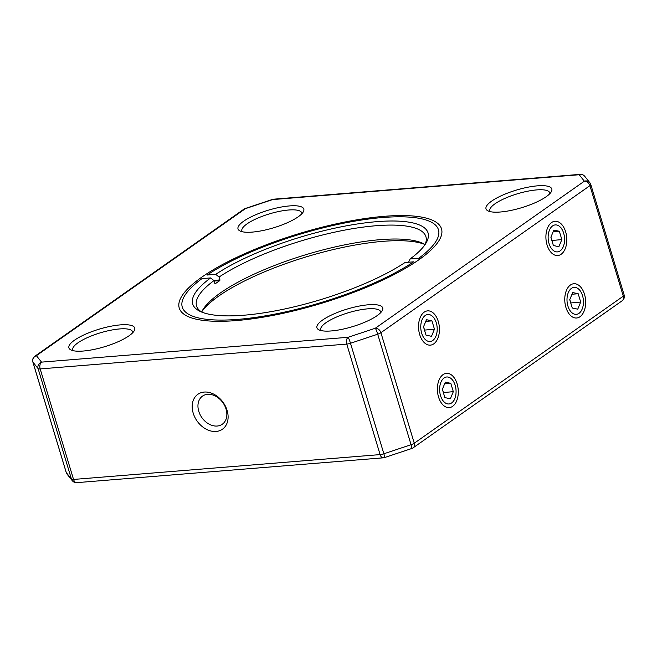 <?xml version="1.0" encoding="UTF-8"?>
<svg xmlns="http://www.w3.org/2000/svg" width="657" height="657" viewBox="0 0 657 657"><rect width="100%" height="100%" fill="white"/><g stroke="black" fill="none" stroke-linecap="round" stroke-linejoin="round"><path stroke-width="0.99" d="M204.196 392.065A21.352 16.014 54.9 0 1 227.092 410.387A21.352 16.014 54.9 0 1 216.096 431.46A21.352 16.014 54.9 0 1 193.199 413.138A21.352 16.014 54.9 0 1 204.196 392.065M207.612 394.315A17.189 12.894 -125.1 0 0 202.512 396.114A17.189 12.894 -125.1 0 0 200.04 414.526A17.189 12.894 -125.1 0 0 217.188 426.032A17.189 12.894 -125.1 0 0 222.288 424.233A17.189 12.894 -125.1 0 0 224.76 405.821A17.189 12.894 -125.1 0 0 207.612 394.315M419.076 259.63A136.985 36.611 163.2 0 1 294.821 310.621A136.985 36.611 163.2 0 1 187.311 316.198A136.985 36.611 163.2 0 1 201.666 277.246A136.985 36.611 163.2 0 1 361.539 219.068A136.985 36.611 163.2 0 1 439.303 240.117A136.985 36.611 163.2 0 1 419.076 259.63M377.102 315.656A34.378 9.19 163.2 0 1 345.919 328.451A34.378 9.19 163.2 0 1 318.941 329.847A34.378 9.19 163.2 0 1 322.546 320.074A34.378 9.19 163.2 0 1 362.664 305.472A34.378 9.19 163.2 0 1 382.177 310.761A34.378 9.19 163.2 0 1 377.102 315.656M546.189 196.714A34.378 9.19 163.2 0 1 515.014 209.509A34.378 9.19 163.2 0 1 488.028 210.905A34.378 9.19 163.2 0 1 491.633 201.132A34.378 9.19 163.2 0 1 531.751 186.531A34.378 9.19 163.2 0 1 551.264 191.811A34.378 9.19 163.2 0 1 546.189 196.714M298.196 216.802A34.378 9.19 163.2 0 1 267.021 229.597A34.378 9.19 163.2 0 1 240.035 230.993A34.378 9.19 163.2 0 1 243.64 221.22A34.378 9.19 163.2 0 1 283.758 206.618A34.378 9.19 163.2 0 1 303.271 211.899A34.378 9.19 163.2 0 1 298.196 216.802M129.109 335.743A34.378 9.19 163.2 0 1 97.926 348.538A34.378 9.19 163.2 0 1 70.948 349.943A34.378 9.19 163.2 0 1 74.553 340.162A34.378 9.19 163.2 0 1 114.671 325.568A34.378 9.19 163.2 0 1 134.184 330.849A34.378 9.19 163.2 0 1 129.109 335.743M380.699 312.658A31.249 8.352 -16.8 0 0 380.617 311.714A31.249 8.352 -16.8 0 0 358.377 310.203A31.249 8.352 -16.8 0 0 325.897 322.759A31.249 8.352 -16.8 0 0 320.78 329.781A31.249 8.352 -16.8 0 0 321.232 330.611M549.786 193.716A31.249 8.352 -16.8 0 0 549.704 192.772A31.249 8.352 -16.8 0 0 527.472 191.253A31.249 8.352 -16.8 0 0 494.984 203.81A31.249 8.352 -16.8 0 0 489.867 210.84A31.249 8.352 -16.8 0 0 490.319 211.669M301.793 213.804A31.249 8.352 -16.8 0 0 301.711 212.86A31.249 8.352 -16.8 0 0 279.48 211.349A31.249 8.352 -16.8 0 0 246.991 223.906A31.249 8.352 -16.8 0 0 241.875 230.927A31.249 8.352 -16.8 0 0 242.326 231.757M132.706 332.746A31.249 8.352 -16.8 0 0 132.624 331.801A31.249 8.352 -16.8 0 0 110.384 330.29A31.249 8.352 -16.8 0 0 77.904 342.847A31.249 8.352 -16.8 0 0 72.787 349.869A31.249 8.352 -16.8 0 0 73.239 350.698M580.008 316.723A17.189 10.405 -94.6 0 1 568.239 312.642A17.189 10.405 -94.6 0 1 566.441 290.369A17.189 10.405 -94.6 0 1 570.432 285.007A17.189 10.405 -94.6 0 1 584.516 294.328A17.189 10.405 -94.6 0 1 580.008 316.723M452.632 406.33A17.189 10.405 -94.6 0 1 440.863 402.24A17.189 10.405 -94.6 0 1 439.057 379.976A17.189 10.405 -94.6 0 1 443.056 374.613A17.189 10.405 -94.6 0 1 457.141 383.926A17.189 10.405 -94.6 0 1 452.632 406.33M433.768 343.866A17.189 10.405 -94.6 0 1 422.008 339.776A17.189 10.405 -94.6 0 1 420.201 317.512A17.189 10.405 -94.6 0 1 424.192 312.149A17.189 10.405 -94.6 0 1 438.285 321.462A17.189 10.405 -94.6 0 1 433.768 343.866M561.152 254.259A17.189 10.405 -94.6 0 1 549.383 250.177A17.189 10.405 -94.6 0 1 547.577 227.905A17.189 10.405 -94.6 0 1 551.576 222.542A17.189 10.405 -94.6 0 1 565.661 231.864A17.189 10.405 -94.6 0 1 561.152 254.259M558.869 246.712L561.842 239.591L559.329 231.272L553.851 230.09L550.886 237.218L553.391 245.529L558.869 246.712M551.872 240.495L561.842 239.591M553.153 231.773L559.329 231.272M551.921 240.388L550.927 237.111M552.594 225.918A13.534 8.188 85.4 0 0 549.038 243.55A13.534 8.188 85.4 0 0 560.134 250.884A13.534 8.188 85.4 0 0 563.279 246.662A13.534 8.188 85.4 0 0 561.858 229.137A13.534 8.188 85.4 0 0 552.594 225.918M215.053 283.791L215.25 283.775A119.796 32.012 -16.8 0 1 219.791 280.605L214.1 281.056M213.73 280.416L219.947 279.923L219.791 280.605M419.798 259.121L418.739 258.267L410.116 258.948L408.58 262.242M413.639 261.839A133.806 35.757 -16.8 0 1 237.53 319.401A133.806 35.757 -16.8 0 1 184.428 296.102A133.806 35.757 -16.8 0 1 202.003 278.609L210.626 277.927A122.925 32.85 163.2 0 0 199.942 311.295A122.925 32.85 163.2 0 0 293.942 306.885A122.925 32.85 163.2 0 0 405.016 262.521L413.639 261.839L414.633 262.644M219.947 279.923L219.077 277.04L215.726 274.355L207.111 275.037A133.806 35.757 -16.8 0 1 328.057 226.632A133.806 35.757 -16.8 0 1 430.581 221.787A133.806 35.757 -16.8 0 1 418.739 258.267M210.626 277.927L213.968 280.613L214.839 283.495M424.792 244.42A122.925 32.85 -16.8 0 0 383.236 241.324A122.925 32.85 -16.8 0 0 201.781 311.755M201.666 312.009A119.796 32.012 163.2 0 1 202.693 310.022A119.796 32.012 163.2 0 1 380.658 239.624A119.796 32.012 163.2 0 1 423.067 243.484A119.796 32.012 163.2 0 1 425.03 244.568M215.726 274.355A122.925 32.85 163.2 0 1 377.282 221.623A122.925 32.85 163.2 0 1 426.064 243.024A122.925 32.85 163.2 0 1 410.116 258.948M424.915 244.823A119.796 32.012 -16.8 0 0 425.925 236.692A119.796 32.012 -16.8 0 0 376.453 225.696A119.796 32.012 -16.8 0 0 219.077 277.04M213.968 280.613A119.796 32.012 -16.8 0 0 196.558 305.948A119.796 32.012 -16.8 0 0 201.904 312.157M577.733 309.176L580.698 302.056L578.185 293.736L572.707 292.554L569.742 299.682L572.255 307.993L577.733 309.176M570.736 302.959L580.698 302.056M572.009 294.237L578.185 293.736M570.777 302.861L569.783 299.576M571.45 288.382A13.534 8.188 85.4 0 0 567.903 306.014A13.534 8.188 85.4 0 0 578.989 313.348A13.534 8.188 85.4 0 0 582.135 309.127A13.534 8.188 85.4 0 0 580.714 291.601A13.534 8.188 85.4 0 0 571.45 288.382M450.349 398.783L453.322 391.662L450.809 383.343L445.331 382.16L442.366 389.289L444.871 397.6L450.349 398.783M443.352 392.566L453.322 391.662M444.625 383.844L450.809 383.343M443.401 392.459L442.407 389.182M444.075 377.989A13.534 8.188 85.4 0 0 440.519 395.621A13.534 8.188 85.4 0 0 451.614 402.955A13.534 8.188 85.4 0 0 454.751 398.733A13.534 8.188 85.4 0 0 453.338 381.208A13.534 8.188 85.4 0 0 444.075 377.989M431.493 336.318L434.458 329.19L431.953 320.879L426.475 319.696L423.502 326.825L426.015 335.136L431.493 336.318M424.496 330.101L434.458 329.19M425.769 321.38L431.953 320.879M424.537 329.995L423.551 326.718M425.21 315.524A13.534 8.188 85.4 0 0 421.663 333.156A13.534 8.188 85.4 0 0 432.749 340.49A13.534 8.188 85.4 0 0 435.895 336.269A13.534 8.188 85.4 0 0 434.474 318.744A13.534 8.188 85.4 0 0 425.21 315.524M584.722 176.298A5.207 4.993 141.4 0 0 579.203 174.737L272.63 199.58L245.422 208.647L36.398 355.683L41.547 362.13A5.207 3.154 85.4 0 0 40.176 368.922L73.543 479.438A5.207 3.154 85.4 0 0 76.779 482.649L383.351 457.814A5.207 5.207 0 0 0 384.575 457.559A5.207 0.534 71.6 0 0 383.86 453.782L411.068 444.715A5.207 1.388 -16.8 0 0 414.271 443.212A5.207 3.909 54.9 0 1 413.138 447.811L622.163 300.766A5.207 5.207 0 0 0 624.15 295.001L590.783 184.494A5.207 5.207 0 0 0 589.871 182.745L584.722 176.298A5.207 5.207 0 0 0 580.23 174.351A5.207 3.154 85.4 0 0 579.203 174.737L584.344 181.192A5.207 4.993 -38.6 0 1 589.871 182.745M66.217 472.358A5.207 1.388 -16.8 0 0 66.226 472.506A5.207 1.388 -16.8 0 0 66.3 472.646L71.449 479.093L38.081 368.577A5.207 4.993 141.4 0 1 41.547 362.13L348.111 337.296L375.319 328.229L584.344 181.192A5.207 3.909 54.9 0 1 589.929 185.66A5.207 1.388 -16.8 0 0 590.783 184.494M413.138 447.811A5.207 5.207 0 0 1 411.783 448.493A5.207 0.534 71.6 0 0 411.068 444.715L377.701 334.199A5.207 0.534 71.6 0 0 375.319 328.229A5.207 3.909 54.9 0 1 380.904 332.697L414.271 443.212L623.296 296.176A5.207 1.388 -16.8 0 0 624.15 295.001M622.163 300.766A5.207 3.909 54.9 0 0 623.296 296.176L589.929 185.66L380.904 332.697A5.207 1.388 -16.8 0 1 377.701 334.199L350.493 343.266L383.86 453.782A5.207 1.388 -16.8 0 1 380.107 454.603L346.748 344.087A5.207 1.388 -16.8 0 0 350.493 343.266A5.207 0.534 71.6 0 0 348.111 337.296A5.207 3.154 85.4 0 0 346.748 344.087L40.176 368.922A5.207 1.388 -16.8 0 1 38.081 368.577L32.932 362.13A5.207 4.993 -38.6 0 1 36.398 355.683A5.207 3.909 54.9 0 0 34.854 356.234A5.207 5.207 0 0 0 32.858 361.999A5.207 1.388 -16.8 0 0 32.932 362.13L66.3 472.646A5.207 4.993 -38.6 0 0 67.145 474.255A5.207 5.207 0 0 1 66.226 472.506L32.858 361.999A5.207 1.388 -16.8 0 1 32.85 361.818M580.23 174.351L273.665 199.186A5.207 3.154 85.4 0 0 272.63 199.58A5.207 0.534 71.6 0 0 272.433 199.441L245.225 208.507A5.207 0.534 71.6 0 1 245.422 208.647A5.207 3.909 54.9 0 0 243.878 209.189L34.854 356.234M76.779 482.649A5.207 5.207 0 0 1 72.295 480.702A5.207 4.993 141.4 0 1 71.449 479.093A5.207 1.388 -16.8 0 0 73.543 479.438L380.107 454.603A5.207 3.154 85.4 0 0 383.351 457.814M273.665 199.186A5.207 5.207 0 0 0 272.433 199.441M245.225 208.507A5.207 5.207 0 0 0 243.878 209.189M411.783 448.493L384.575 457.559M72.295 480.702L67.145 474.255M561.858 229.137L561.045 227.839M563.279 246.662L562.679 248.075M580.714 291.601L579.901 290.304M582.135 309.127L581.544 310.539M453.338 381.208L452.525 379.902M454.751 398.733L454.159 400.146M434.474 318.744L433.661 317.438M435.895 336.269L435.304 337.682"/></g></svg>
